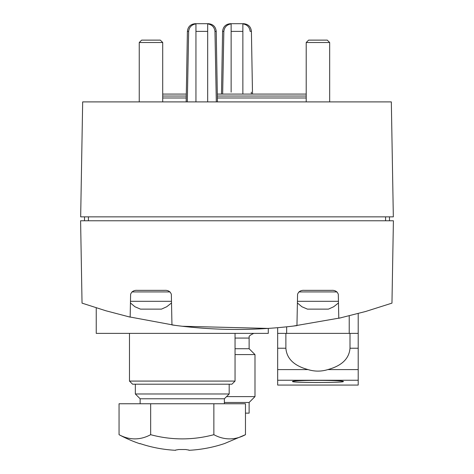 <?xml version="1.0" encoding="UTF-8"?>
<svg xmlns="http://www.w3.org/2000/svg" width="474" height="474" viewBox="0 0 474 474"><rect width="100%" height="100%" fill="white"/><g stroke="black" fill="none" stroke-linecap="round" stroke-linejoin="round"><path stroke-width="0.71" d="M216.31 101.898L214.971 31.385L216.31 101.898M187.313 101.898L188.646 31.385C189.197 27.131 191.632 24.63 195.946 23.89L195.946 101.898M207.677 101.898L207.677 23.89C211.985 24.63 214.42 27.125 214.971 31.385L216.221 31.385L217.448 101.898M251.35 94.083L251.315 92.157M222.65 94.083L223.841 31.385C224.392 27.131 226.821 24.63 231.134 23.89L231.134 92.157M242.866 94.083L242.866 23.89C247.173 24.63 249.608 27.125 250.159 31.385L251.41 31.385L252.506 94.083M96.24 325.555L96.24 307.851L96.24 333.376L268.278 333.376L268.278 328.423L182.259 326.26M128.063 316.644L174.995 325.348M82.038 303.135L105.909 310.778L130.154 317.136L130.611 294.271C131.778 291.392 134.065 290.088 137.478 290.361L164.478 290.361C167.891 290.088 170.178 291.392 171.345 294.271L171.955 324.933C213.59 330.71 255.255 330.941 296.949 325.62L297.571 294.271C298.733 291.392 301.02 290.088 304.438 290.361L331.439 290.361C334.845 290.088 337.138 291.392 338.306 294.271L338.786 318.291L365.596 311.495L391.962 303.135L393.402 220.766L80.598 220.766L82.038 303.135M293.151 326.094L341.15 317.758M393.331 216.855L391.328 101.898L82.672 101.898L80.669 216.855L393.331 216.855M84.508 216.855L84.508 220.766M389.492 216.855L389.492 220.766M350.002 348.23C349.16 358.682 341.766 365.804 327.83 369.59C321.277 371.616 314.683 371.616 308.047 369.59C294.105 365.804 286.717 358.682 285.875 348.23L285.875 333.376L350.002 333.376L350.002 348.23L358.208 348.23L358.208 333.376L350.002 333.376L358.208 333.376L358.208 313.539M349.219 333.376L349.219 315.856M286.657 333.376L286.657 326.829M285.875 348.23L277.663 348.23L277.663 333.376L285.875 333.376L277.663 333.376L277.663 327.7M245.467 413.138L249.123 413.138L249.123 402.473L254.988 396.608L254.988 354.593L235.045 354.593M224.38 402.473L249.123 402.473M226.548 396.608L254.988 396.608M235.045 348.728L249.123 348.728L254.988 354.593M223.841 31.385L222.59 31.385C223.118 26.704 225.725 24.144 230.411 23.7L243.589 23.7L230.411 23.7M188.646 31.385L187.402 31.385C187.929 26.704 190.53 24.144 195.217 23.7L208.4 23.7C213.087 24.144 215.694 26.704 216.221 31.385M162.712 94.083L186.306 94.083M217.311 94.083L306.21 94.083M162.712 97.988L186.241 97.988M217.382 97.988L306.21 97.988M129.473 381.078L235.045 381.078L231.916 384.207L132.602 384.207L129.473 381.078L129.473 333.376M224.486 443.569A132.732 132.732 0 0 1 188.907 450.3A132.767 2.317 -90 0 1 188.842 450.022A132.471 62.195 -90 0 1 185.778 449.518L178.739 449.518A132.471 62.195 90 0 1 175.676 450.022A132.767 2.317 90 0 1 175.611 450.3A132.732 132.732 0 0 1 140.031 443.569L140.031 443.788A132.939 132.939 0 0 1 119.051 434.688A121.148 60.571 90 0 0 150.655 434.688A121.148 121.148 0 0 0 213.863 434.688A121.148 60.571 -90 0 0 245.467 434.688L224.486 443.569M178.739 449.518L185.778 449.518M119.051 434.688L119.051 403.753L245.467 403.753L245.467 434.688M140.138 403.753L140.138 398.776L224.38 398.776L229.179 393.977L229.179 384.207M140.138 398.776L135.339 393.977L229.179 393.977M213.863 403.753L213.863 434.688M150.655 403.753L150.655 434.688M328.429 309.131L333.66 306.761L328.429 309.131L307.448 309.131L301.908 306.761L297.394 302.963M333.66 306.761L338.477 302.963M297.429 301.31L338.448 301.31M306.21 101.898L306.21 42.518L329.667 42.518L329.667 101.898M306.21 42.518L308.604 40.124L327.273 40.124L329.667 42.518M161.474 309.131L166.7 306.761L161.474 309.131L140.488 309.131L134.948 306.761L130.439 302.963M166.7 306.761L171.523 302.963M130.469 301.31L171.487 301.31M139.249 101.898L139.249 42.518L162.712 42.518L162.712 101.898M139.249 42.518L141.649 40.124L160.313 40.124L162.712 42.518M317.402 382.518C302.264 382.471 293.975 382.133 292.523 381.517C290.995 382.82 344.865 382.82 343.354 381.517C342.038 382.121 334.057 382.453 319.405 382.512M277.663 380.249L277.663 385.066L358.208 385.066L358.208 380.249L277.663 380.249L277.663 348.23M343.354 381.517L343.354 381.517C344.912 380.029 291.012 380.024 292.523 381.517M358.208 348.23L358.208 380.249M195.946 31.385L207.677 31.385M231.134 31.385L242.866 31.385M88.419 216.855L88.419 220.766M385.581 216.855L385.581 220.766M235.045 338.069L249.123 338.069L249.206 337.186C248.566 336.356 250.106 335.082 253.815 333.376M162.712 96.038L186.27 96.038M217.347 96.038L306.21 96.038M298.869 291.925L337.002 291.925M131.914 291.925L170.048 291.925M308.047 369.59L277.663 369.59M358.208 369.59L327.83 369.59M187.402 31.385L186.169 101.898M222.59 31.385L221.494 94.083M249.123 348.728L249.123 338.069M251.41 31.385C250.882 26.704 248.275 24.144 243.589 23.7M235.045 381.078L235.045 333.376M224.38 403.753L224.38 398.776M135.339 393.977L135.339 384.207"/></g></svg>
